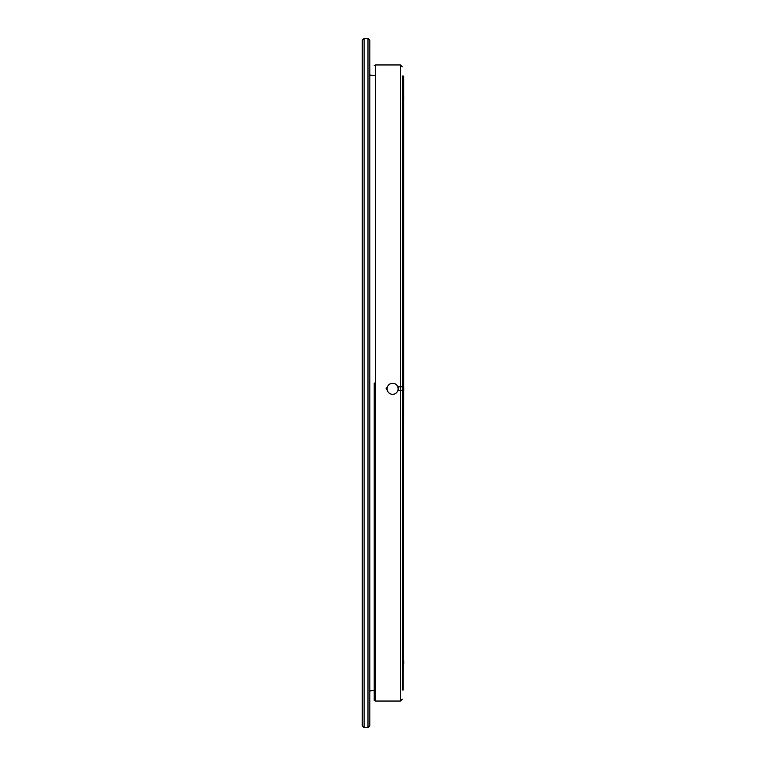<?xml version="1.0" encoding="UTF-8"?>
<svg xmlns="http://www.w3.org/2000/svg" width="766" height="766" viewBox="0 0 766 766"><rect width="100%" height="100%" fill="white"/><g stroke="black" fill="none" stroke-linecap="round" stroke-linejoin="round"><path stroke-width="1.15" d="M362.28 383L362.28 725.862L364.118 727.7L364.118 38.3L362.28 40.138L362.28 383L362.28 76.447M374.229 690.415L369.825 690.951L369.825 40.138L367.986 38.3L367.986 727.7L369.825 725.862L369.825 75.049L374.229 75.585M403.184 75.987L402.725 690.013L402.725 75.987L403.644 76.447L403.644 386.84M403.644 390.545L403.184 690.013M402.265 390.593L402.265 386.792M374.229 383L374.229 700.421L374.229 383M403.644 660.742A5.171 4.433 0 0 1 403.72 661.47L403.72 663.356A5.171 4.433 180 0 0 403.644 662.638M403.644 664.084A5.171 4.433 180 0 0 403.72 663.356M403.644 97.742A5.171 4.519 0 0 0 403.72 97.004A5.171 4.519 0 0 0 403.644 96.267M403.72 97.004L403.72 98.795A5.171 4.519 180 0 1 403.644 99.523M392.613 383.297A5.515 5.515 0 0 1 398.129 388.812A5.515 5.515 0 0 1 392.613 394.327A5.515 5.515 0 0 1 387.098 388.812A5.515 5.515 0 0 1 392.613 383.297M398.129 388.812L398.129 388.783A5.515 5.515 180 0 0 397.813 386.945L398.55 386.945L397.813 386.926A5.515 5.515 0 0 0 387.098 388.764L387.098 388.812M387.366 387.06A1.609 1.609 180 0 0 387.261 390.133M387.376 387.041A1.609 1.609 180 0 0 386.179 388.611L386.179 388.601M398.55 386.773L403.72 386.849L397.765 386.773L398.55 386.763L398.55 390.622L397.832 390.622M403.72 386.849L403.72 390.526L398.55 390.622M374.229 65.579L375.608 64.957L400.426 64.957L400.426 701.043L402.265 699.205M375.608 64.957L375.608 701.043L400.426 701.043M364.118 38.3L367.986 38.3M364.118 727.7L367.986 727.7M374.229 700.421L375.608 701.043M400.426 64.957L402.265 66.795"/></g></svg>
